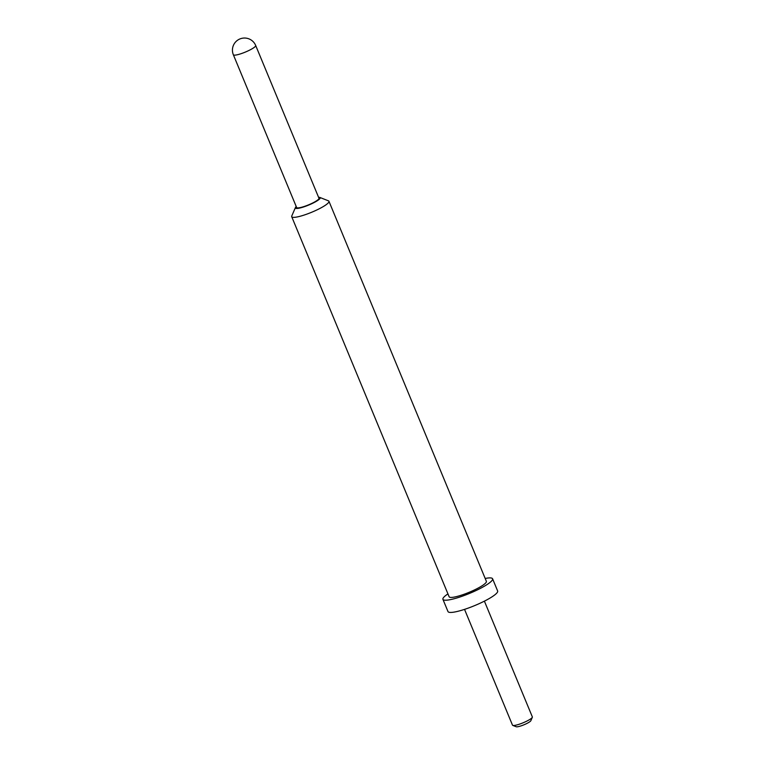 <?xml version="1.0" encoding="UTF-8"?>
<svg xmlns="http://www.w3.org/2000/svg" width="765" height="765" viewBox="0 0 765 765"><rect width="100%" height="100%" fill="white"/><g stroke="black" fill="none" stroke-linecap="round" stroke-linejoin="round"><path stroke-width="1.15" d="M464.537 609.37L512.493 725.153A10.748 1.884 -22.5 0 0 512.779 725.392L516.203 726.75A8.061 1.415 -22.5 0 0 523.203 725.096A8.061 1.415 -22.5 0 0 530.537 721.118A8.061 1.415 -22.5 0 0 530.862 720.678L532.325 717.302A10.748 1.884 -22.5 0 0 532.354 716.929L484.398 601.147M512.779 725.392A10.748 1.884 -22.5 0 0 522.113 723.193A10.748 1.884 -22.5 0 0 531.895 717.886A10.748 1.884 -22.5 0 0 532.325 717.302M447.946 593.889A26.871 4.705 -22.5 0 0 444.073 596.949A26.871 4.705 -22.5 0 0 442.925 599.339L447.994 611.56A26.871 4.705 -22.5 0 0 469.825 607.515A26.871 4.705 -22.5 0 0 496.495 593.382A26.871 4.705 -22.5 0 0 497.642 590.991L492.584 578.77A26.871 4.705 -22.5 0 0 485.182 578.464M442.925 599.339A26.871 4.705 -22.5 0 0 464.766 595.294A26.871 4.705 -22.5 0 0 491.436 581.171A26.871 4.705 -22.5 0 0 492.584 578.77M296.237 206.56A13.435 2.352 -22.5 0 0 295.959 206.827A13.435 2.352 -22.5 0 0 295.424 207.554L291.761 216.007A20.148 3.529 -22.5 0 0 291.714 216.705L449.132 596.767A20.148 3.529 -22.5 0 0 465.512 593.736A20.148 3.529 -22.5 0 0 485.517 583.14A20.148 3.529 -22.5 0 0 486.377 581.343L328.95 201.281A20.148 3.529 -22.5 0 0 328.405 200.822L319.847 197.437A13.435 2.352 -22.5 0 0 318.575 197.313M291.714 216.705A20.148 3.529 -22.5 0 0 308.085 213.674A20.148 3.529 -22.5 0 0 328.089 203.079A20.148 3.529 -22.5 0 0 328.95 201.281M295.424 207.554A13.435 2.352 -22.5 0 0 305.206 206.407A13.435 2.352 -22.5 0 0 319.636 198.938A13.435 2.352 -22.5 0 0 319.847 197.437M233.354 54.755L296.629 207.516A12.087 2.123 -22.5 0 0 306.449 205.689A12.087 2.123 -22.5 0 0 318.45 199.33A12.087 2.123 -22.5 0 0 318.967 198.259L255.692 45.498A12.087 12.087 0 0 0 235.85 41.702A12.087 12.087 0 0 0 233.354 54.755A12.087 2.123 -22.5 0 0 241.071 53.684A12.087 2.123 -22.5 0 0 255.175 46.579A12.087 2.123 -22.5 0 0 255.692 45.498"/></g></svg>
